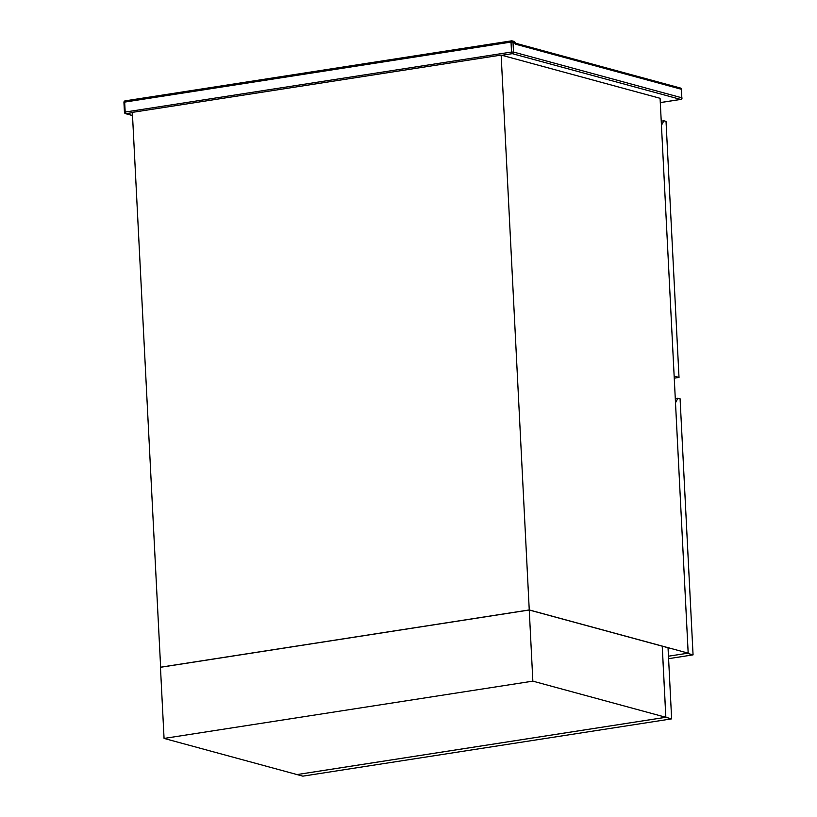 <?xml version="1.0" encoding="UTF-8"?>
<svg xmlns="http://www.w3.org/2000/svg" width="817" height="817" viewBox="0 0 817 817"><rect width="100%" height="100%" fill="white"/><g stroke="black" fill="none" stroke-linecap="round" stroke-linejoin="round"><path stroke-width="1.23" d="M160.632 667.264L132.354 112.368L501.148 55.086L660.075 98.295L688.18 653.14L668.459 656.204L687.281 653.294L693.061 654.866L668.582 658.676M501.148 55.086L529.253 609.942L160.459 667.223M688.18 653.14L529.253 609.942M674.148 376.126L679.009 377.444L666.029 121.355L663.864 120.773L661.443 125.328M679.009 377.444L674.25 378.179M661.239 121.182L663.864 120.773M693.061 654.866L680.081 398.788L677.916 398.196L675.496 402.761M675.291 398.604L677.916 398.196M665.824 717.285L297.031 774.567L164.064 738.425L160.459 667.295L529.253 610.013L532.858 681.143L665.824 717.285L662.219 646.155L529.253 610.013M164.064 738.425L532.858 681.143M671.635 718.868L668.03 647.738L662.25 646.165L665.855 717.295L671.635 718.868L302.841 776.15L297.061 774.577L665.855 717.295M514.996 43.168L514.628 41.565L512.126 40.881A1.45 1.246 -74.8 0 0 511.667 40.86A1.45 0.694 81.2 0 0 511.524 40.85A1.45 0.694 81.2 0 0 511.023 42.086L124.664 102.094L125.175 112.052L511.524 52.043L511.023 42.086L512.994 42.086L513.505 52.043L681.827 97.795L681.388 89.267L515.231 44.098L514.199 41.544M515.231 44.098L515.159 42.678L512.994 42.086A1.45 1.246 -74.8 0 0 512.126 40.881A1.45 1.45 0 0 0 511.524 40.85L125.164 100.859A1.45 0.694 81.2 0 0 124.664 102.094L123.939 102.36L124.45 112.317A1.45 1.45 0 0 0 125.512 113.645A1.45 1.246 -74.8 0 0 125.971 113.675L132.507 115.452M660.289 102.574L680.643 99.419L512.32 53.667L501.863 55.29M132.364 112.675L125.971 113.675A1.45 0.694 81.2 0 1 125.175 112.052L124.45 112.317M123.939 102.36A1.45 1.45 0 0 1 125.164 100.859A1.45 0.694 81.2 0 1 125.318 100.869L511.381 40.901M680.071 88.032A1.45 1.246 105.2 0 1 681.388 89.267L681.582 89.38A1.45 1.45 0 0 0 680.52 88.062L515.394 43.178M124.644 112.44A1.45 1.246 -74.8 0 0 125.512 113.645L132.517 115.554M681.409 89.523L681.827 97.795A1.45 1.246 -74.8 0 1 680.643 99.419A1.45 0.694 81.2 0 0 680.796 99.429A1.45 0.694 81.2 0 0 681.031 99.286M511.524 52.043A1.45 0.694 81.2 0 0 512.32 53.667A1.45 1.246 105.2 0 0 513.505 52.043L511.524 52.043M681.817 98.071L682.021 97.917A1.45 1.45 0 0 1 680.796 99.429L660.299 102.615"/></g></svg>

